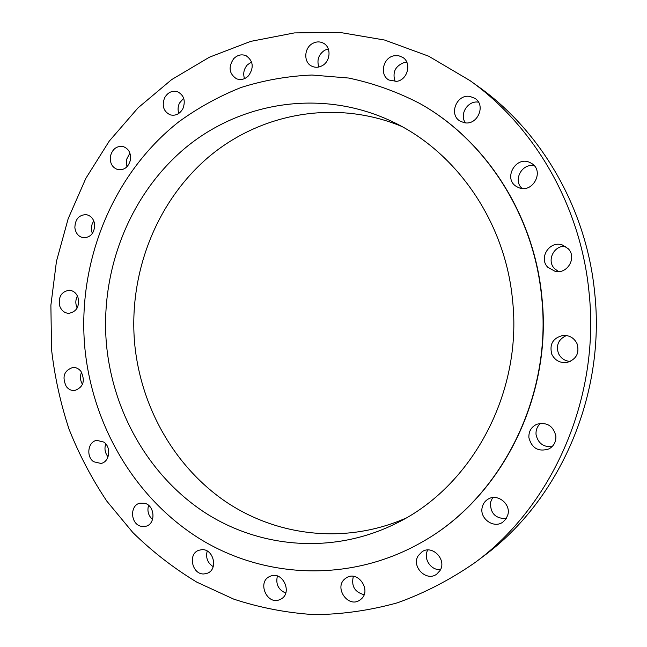 <?xml version="1.0" encoding="UTF-8"?>
<svg xmlns="http://www.w3.org/2000/svg" width="647" height="647" viewBox="0 0 647 647"><rect width="100%" height="100%" fill="white"/><g stroke="black" fill="none" stroke-linecap="round" stroke-linejoin="round"><path stroke-width="0.97" d="M201.832 549.675L198.75 550.298C187.541 553.953 192.151 574.827 203.999 573.954L207.501 573.193C218.443 569.174 213.47 548.656 201.832 549.675M207.202 551.042C205.552 557.722 207.541 562.93 213.187 566.651M589.021 292.153C580.683 205.916 534.527 126.456 470.005 80.608L428.67 56.192L384.666 40.057L339.44 32.35L294.361 32.916L250.656 41.392L209.434 57.195L171.633 79.621L138.029 107.871L109.27 141.07L85.857 178.337L68.161 218.735L56.451 261.356L50.887 305.255L51.55 349.526C54.663 376.716 60.503 403.283 69.067 429.228C79.136 454.598 91.737 478.594 106.876 501.207L132.797 532.489C152.182 551.519 173.509 568.058 196.769 582.122L233.753 599.138C259.73 607.687 286.564 612.863 314.248 614.65C342.158 614.391 369.922 610.436 397.533 602.769C424.756 592.967 450.66 579.518 475.246 562.421C553.023 505.226 600.448 397.395 589.021 292.153M424.214 540.811L424.383 540.714C502.064 496.16 552.692 395.891 541.895 297.183C534.147 214.537 485.25 139.72 419.628 103.415L419.458 103.318M270.397 576.17L269.67 576.485C257.005 581.944 266.847 605.236 279.553 599.729L280.725 599.187C293.01 593.267 282.763 570.581 270.397 576.17M344.924 578.855C333.779 587.573 348.11 608.358 359.724 600.165L360.88 599.308C371.92 590.784 358.212 570.185 346.582 577.682L344.924 578.855M418.245 555.668C411.039 566.578 426.502 582.13 436.749 574.115L440.017 570.573C447.101 559.881 432.39 544.507 422.103 551.697L418.245 555.668M482.233 507.256C479.225 518.457 493.774 529.003 502.889 522.089L506.116 518.805L507.935 514.502C510.839 503.633 497.211 493.2 488.056 499.161C485.007 501.004 483.066 503.706 482.233 507.256M528.89 437.671C531.842 448.387 538.539 452.132 548.979 448.905C553.881 446.058 556.169 441.747 555.87 435.973C553.234 425.839 546.917 421.917 536.913 424.222C531.292 426.883 528.615 431.371 528.89 437.671M551.834 354.362C555.061 360.573 560.165 363.258 567.144 362.425C576.412 359.303 579.704 353.036 577.011 343.614C574.156 338.001 569.586 335.259 563.294 335.389C552.991 337.823 549.166 344.147 551.834 354.362M547.742 267.219L555.175 271.384C567.443 274.368 577.156 257.563 568.203 248.691L562.267 244.938C549.651 240.409 538.369 257.854 547.742 267.219M517.188 186.894L517.948 187.274C532.311 194.755 545.494 170.654 531.05 163.133L530.734 162.963C516.136 154.407 502.104 179.397 517.188 186.894M464.514 122.744C477.518 125.558 486.269 105.186 474.914 98.352L470.029 96.452C456.515 93.726 448.314 115.085 460.421 121.296L464.514 122.744M396.74 81.344C407.739 79.904 411.993 62.783 402.669 57.34L398.673 55.731L394.29 55.739C383 57.348 379.166 75.028 388.976 80.05L396.74 81.344M322.085 65.759C330.577 61.481 331.507 47.377 323.573 43.284C320.047 41.4 316.407 41.457 312.647 43.454C304.009 47.894 303.386 62.322 311.668 66.115C315.057 67.741 318.526 67.628 322.085 65.759M248.537 75.764C254.093 67.644 253.309 60.98 246.183 55.771C241.679 53.944 237.522 54.914 233.713 58.667C228.132 67.005 229.054 73.709 236.478 78.764C240.838 80.365 244.857 79.363 248.537 75.764M182.907 108.631C185.77 100.819 183.991 95.19 177.577 91.745C172.11 90.297 167.767 92.351 164.556 97.899C161.685 105.89 163.578 111.535 170.218 114.851C175.539 116.104 179.769 114.034 182.907 108.631M130.419 160.019C131.147 153.104 128.704 148.616 123.084 146.537C116.678 145.753 112.457 148.964 110.435 156.153C109.715 163.206 112.263 167.719 118.061 169.684C124.321 170.29 128.438 167.063 130.419 160.019M94.688 224.695C93.88 219.05 91.073 215.702 86.269 214.642C78.974 214.82 75.173 219.171 74.866 227.679C75.707 233.454 78.602 236.818 83.56 237.781C90.709 237.433 94.413 233.066 94.688 224.695M77.907 297.07C76.128 292.856 73.248 290.576 69.261 290.236C61.133 291.7 58.004 297.11 59.888 306.484C61.708 310.819 64.684 313.108 68.808 313.35C76.775 311.733 79.807 306.306 77.907 297.07M81.004 371.443C78.797 368.644 76.087 367.31 72.885 367.439C64.029 370.513 61.829 376.869 66.277 386.518C68.55 389.421 71.356 390.756 74.688 390.529C83.358 387.294 85.461 380.929 81.004 371.443M103.795 442.079L96.856 440.372C88.024 441.432 85.784 456.539 93.669 461.748L100.94 463.438C109.61 462.128 111.616 447.166 103.795 442.079M144.936 503.317L139.728 503.212C129.78 505.412 130.419 523.472 140.545 526.173L146.125 526.213C155.87 523.722 154.94 505.873 144.936 503.317M475.246 562.421L483.681 556.072C559.639 500.188 605.827 395.252 594.698 292.848C586.57 208.932 541.588 131.559 478.578 86.771L470.005 80.608M541.652 297.167C533.896 214.44 484.959 139.55 419.28 103.221C396.474 91.502 372.89 83.107 348.547 78.028L311.959 75.028C287.64 76.079 264.016 80.236 241.096 87.482C218.815 96.371 197.998 107.855 178.629 121.943C112.643 174.043 77.559 261.137 84.66 345.951C91.639 423.922 133.994 497.616 199.502 538.636C265.003 579.186 352.13 583.109 424.044 540.916C501.789 496.33 552.457 395.964 541.652 297.167M106.391 343.638C112.489 411.257 148.438 475.173 204.015 512.02C259.641 548.454 333.553 554.859 396.732 523.083C471.881 486.415 522.736 392.891 512.561 300.273C505.356 221.889 456.41 151.713 392.357 121.644C322.675 88.461 241.703 101.401 185.729 147.597C129.772 194.165 100.172 269.864 106.391 343.638M401.439 126.311C334.879 98.821 259.625 113.403 207.736 157.763C155.911 202.487 128.688 273.438 134.568 342.595C140.326 405.855 173.55 465.711 225.075 501.239C276.681 536.379 345.401 544.669 405.709 518.223M328.296 48.913L324.689 50.231C318.599 54.469 316.658 60.058 318.842 66.997M353.351 576.364C351.086 585.996 354.669 592.11 364.091 594.706M251.578 61.958L247.34 64.902C243.83 69.051 242.892 73.621 244.517 78.635M427.764 549.999C422.814 558.304 430.951 570.791 440.558 569.538M183.675 98.247L179.486 103.067C177.86 106.512 177.65 109.958 178.831 113.419M492.642 497.6L490.507 502.323C490.191 513.241 495.44 518.668 506.253 518.603M129.901 153.096L126.327 159.882L126.917 166.821M540.641 423.324C537.261 426.244 535.724 429.972 536.048 434.509C537.94 443.155 543.278 447.206 552.069 446.665M93.799 220.959L92.214 223.805L91.405 227.048L91.364 229.734L92.311 233.559M566.505 335.526C558.563 339.125 555.87 345.077 558.434 353.391C560.82 358.284 564.742 360.969 570.201 361.463M77.422 295.962C75.602 299.407 75.343 302.998 76.637 306.743L77.187 307.996M565.332 246.321C553.897 245.286 546.472 260.555 554.447 268.57L558.539 271.603M81.538 372.219C79.848 376.433 80.163 380.485 82.492 384.367M534.268 165.794C522.072 162.858 512.683 180.246 521.992 188.39M105.76 443.907C104.207 448.654 104.976 452.965 108.057 456.831M478.513 102.186C467.959 100.148 459.022 114.349 465.428 122.857M148.575 505.339C147.023 510.912 148.341 515.635 152.53 519.501M406.785 62.185L404.577 62.395C395.309 65.832 392.155 72.213 395.091 81.53M277.409 576.024C275.533 584.079 278.315 589.757 285.731 593.073"/></g></svg>
